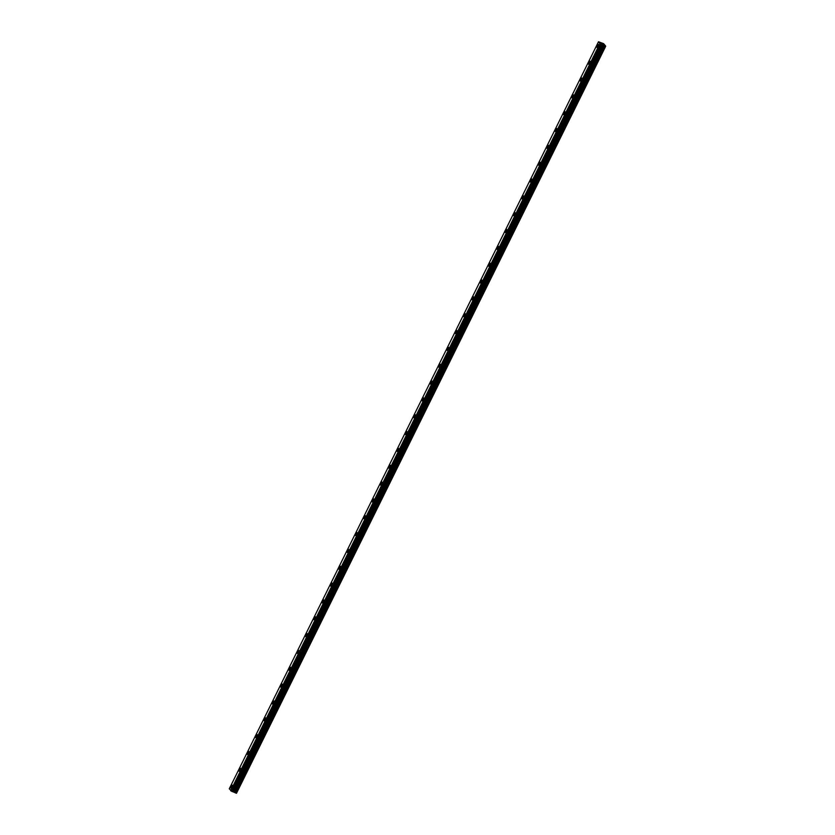 <?xml version="1.0" encoding="UTF-8"?>
<svg xmlns="http://www.w3.org/2000/svg" width="835" height="835" viewBox="0 0 835 835"><rect width="100%" height="100%" fill="white"/><g stroke="black" fill="none" stroke-linecap="round" stroke-linejoin="round"><path stroke-width="1.25" d="M597.004 47.407A1.67 0.553 112.5 0 1 597.265 45.351A1.67 0.553 112.5 0 1 598.278 44.318A1.67 0.553 112.5 0 1 598.017 46.363A1.67 0.553 112.5 0 1 596.994 47.397A1.67 0.553 112.5 0 1 597.265 45.351A1.67 0.553 112.5 0 1 598.278 44.318M588.675 64.243A1.67 0.553 112.5 0 1 588.946 62.187A1.67 0.553 112.5 0 1 589.959 61.153A1.67 0.553 112.5 0 1 589.687 63.199A1.67 0.553 112.5 0 1 588.675 64.232A1.67 0.553 112.5 0 1 588.946 62.187A1.67 0.553 112.5 0 1 589.959 61.153M580.356 81.079A1.67 0.553 112.5 0 1 580.628 79.022A1.67 0.553 112.5 0 1 581.64 77.989A1.67 0.553 112.5 0 1 581.369 80.035A1.67 0.553 112.5 0 1 580.356 81.068A1.67 0.553 112.5 0 1 580.617 79.022A1.67 0.553 112.5 0 1 581.64 77.989M572.038 97.914A1.67 0.553 112.5 0 1 572.299 95.858A1.67 0.553 112.5 0 1 573.321 94.825A1.67 0.553 112.5 0 1 573.05 96.87A1.67 0.553 112.5 0 1 572.038 97.904A1.67 0.553 112.5 0 1 572.299 95.858A1.67 0.553 112.5 0 1 573.321 94.825M563.719 114.739A1.67 0.553 112.5 0 1 563.98 112.694A1.67 0.553 112.5 0 1 564.992 111.65A1.67 0.553 112.5 0 1 564.731 113.706A1.67 0.553 112.5 0 1 563.719 114.739A1.67 0.553 112.5 0 1 563.98 112.694A1.67 0.553 112.5 0 1 565.003 111.66M555.4 131.586A1.67 0.553 112.5 0 1 555.661 129.529A1.67 0.553 112.5 0 1 556.674 128.496A1.67 0.553 112.5 0 1 556.413 130.542A1.67 0.553 112.5 0 1 555.39 131.575A1.67 0.553 112.5 0 1 555.661 129.529A1.67 0.553 112.5 0 1 556.674 128.486M547.071 148.421A1.67 0.553 112.5 0 1 547.342 146.365A1.67 0.553 112.5 0 1 548.355 145.332A1.67 0.553 112.5 0 1 548.094 147.377A1.67 0.553 112.5 0 1 547.071 148.411A1.67 0.553 112.5 0 1 547.342 146.365A1.67 0.553 112.5 0 1 548.355 145.321M538.752 165.257A1.67 0.553 112.5 0 1 539.024 163.201A1.67 0.553 112.5 0 1 540.036 162.167A1.67 0.553 112.5 0 1 539.765 164.213A1.67 0.553 112.5 0 1 538.752 165.246A1.67 0.553 112.5 0 1 539.013 163.201A1.67 0.553 112.5 0 1 540.036 162.157M530.434 182.082A1.67 0.553 112.5 0 1 530.695 180.036A1.67 0.553 112.5 0 1 531.718 179.003A1.67 0.553 112.5 0 1 531.446 181.049A1.67 0.553 112.5 0 1 530.434 182.082A1.67 0.553 112.5 0 1 530.695 180.036A1.67 0.553 112.5 0 1 531.718 178.993M522.115 198.918A1.67 0.553 112.5 0 1 522.376 196.872A1.67 0.553 112.5 0 1 523.388 195.828A1.67 0.553 112.5 0 1 523.127 197.885A1.67 0.553 112.5 0 1 522.115 198.918A1.67 0.553 112.5 0 1 522.376 196.872A1.67 0.553 112.5 0 1 523.399 195.839M513.796 215.754A1.67 0.553 112.5 0 1 514.057 213.708A1.67 0.553 112.5 0 1 515.07 212.674A1.67 0.553 112.5 0 1 514.809 214.72A1.67 0.553 112.5 0 1 513.786 215.754A1.67 0.553 112.5 0 1 514.057 213.708A1.67 0.553 112.5 0 1 515.07 212.664M505.467 232.589A1.67 0.553 112.5 0 1 505.739 230.543A1.67 0.553 112.5 0 1 506.751 229.51A1.67 0.553 112.5 0 1 506.49 231.556A1.67 0.553 112.5 0 1 505.467 232.589A1.67 0.553 112.5 0 1 505.739 230.543A1.67 0.553 112.5 0 1 506.751 229.5M497.149 249.425A1.67 0.553 112.5 0 1 497.42 247.379A1.67 0.553 112.5 0 1 498.432 246.346A1.67 0.553 112.5 0 1 498.161 248.392A1.67 0.553 112.5 0 1 497.149 249.425A1.67 0.553 112.5 0 1 497.42 247.379A1.67 0.553 112.5 0 1 498.432 246.335M488.83 266.261A1.67 0.553 112.5 0 1 489.101 264.215A1.67 0.553 112.5 0 1 490.114 263.171A1.67 0.553 112.5 0 1 489.842 265.227A1.67 0.553 112.5 0 1 488.83 266.261A1.67 0.553 112.5 0 1 489.091 264.215A1.67 0.553 112.5 0 1 490.114 263.171M480.511 283.096A1.67 0.553 112.5 0 1 480.772 281.051A1.67 0.553 112.5 0 1 481.795 280.007A1.67 0.553 112.5 0 1 481.524 282.063A1.67 0.553 112.5 0 1 480.511 283.096A1.67 0.553 112.5 0 1 480.772 281.04A1.67 0.553 112.5 0 1 481.785 280.007M472.192 299.932A1.67 0.553 112.5 0 1 472.453 297.886A1.67 0.553 112.5 0 1 473.466 296.842A1.67 0.553 112.5 0 1 473.205 298.899A1.67 0.553 112.5 0 1 472.192 299.932A1.67 0.553 112.5 0 1 472.453 297.876A1.67 0.553 112.5 0 1 473.466 296.842M463.874 316.768A1.67 0.553 112.5 0 1 464.135 314.722A1.67 0.553 112.5 0 1 465.147 313.678A1.67 0.553 112.5 0 1 464.886 315.734A1.67 0.553 112.5 0 1 463.863 316.768A1.67 0.553 112.5 0 1 464.135 314.711A1.67 0.553 112.5 0 1 465.147 313.678M455.545 333.603A1.67 0.553 112.5 0 1 455.816 331.558A1.67 0.553 112.5 0 1 456.828 330.514A1.67 0.553 112.5 0 1 456.557 332.57A1.67 0.553 112.5 0 1 455.545 333.603A1.67 0.553 112.5 0 1 455.816 331.547A1.67 0.553 112.5 0 1 456.828 330.514M447.226 350.439A1.67 0.553 112.5 0 1 447.497 348.393A1.67 0.553 112.5 0 1 448.51 347.35A1.67 0.553 112.5 0 1 448.238 349.406A1.67 0.553 112.5 0 1 447.226 350.439A1.67 0.553 112.5 0 1 447.487 348.383A1.67 0.553 112.5 0 1 448.51 347.35M438.907 367.275A1.67 0.553 112.5 0 1 439.168 365.229A1.67 0.553 112.5 0 1 440.191 364.185A1.67 0.553 112.5 0 1 439.92 366.241A1.67 0.553 112.5 0 1 438.907 367.275A1.67 0.553 112.5 0 1 439.168 365.219A1.67 0.553 112.5 0 1 440.181 364.185M430.589 384.11A1.67 0.553 112.5 0 1 430.85 382.065A1.67 0.553 112.5 0 1 431.862 381.021A1.67 0.553 112.5 0 1 431.601 383.077A1.67 0.553 112.5 0 1 430.589 384.11A1.67 0.553 112.5 0 1 430.85 382.054A1.67 0.553 112.5 0 1 431.862 381.021M422.27 400.946A1.67 0.553 112.5 0 1 422.531 398.9A1.67 0.553 112.5 0 1 423.543 397.857A1.67 0.553 112.5 0 1 423.282 399.913A1.67 0.553 112.5 0 1 422.26 400.946A1.67 0.553 112.5 0 1 422.531 398.89A1.67 0.553 112.5 0 1 423.543 397.857M413.941 417.782A1.67 0.553 112.5 0 1 414.212 415.736A1.67 0.553 112.5 0 1 415.225 414.692A1.67 0.553 112.5 0 1 414.953 416.748A1.67 0.553 112.5 0 1 413.941 417.782A1.67 0.553 112.5 0 1 414.212 415.726A1.67 0.553 112.5 0 1 415.225 414.692M405.622 434.617A1.67 0.553 112.5 0 1 405.893 432.561A1.67 0.553 112.5 0 1 406.906 431.528A1.67 0.553 112.5 0 1 406.635 433.584A1.67 0.553 112.5 0 1 405.622 434.617A1.67 0.553 112.5 0 1 405.883 432.561A1.67 0.553 112.5 0 1 406.906 431.528M397.303 451.453A1.67 0.553 112.5 0 1 397.564 449.397A1.67 0.553 112.5 0 1 398.587 448.364A1.67 0.553 112.5 0 1 398.316 450.42A1.67 0.553 112.5 0 1 397.303 451.453A1.67 0.553 112.5 0 1 397.564 449.397A1.67 0.553 112.5 0 1 398.587 448.364M388.985 468.289A1.67 0.553 112.5 0 1 389.246 466.233A1.67 0.553 112.5 0 1 390.269 465.199A1.67 0.553 112.5 0 1 389.997 467.256A1.67 0.553 112.5 0 1 388.985 468.289A1.67 0.553 112.5 0 1 389.246 466.233A1.67 0.553 112.5 0 1 390.258 465.199M380.666 485.125A1.67 0.553 112.5 0 1 380.927 483.068A1.67 0.553 112.5 0 1 381.939 482.035A1.67 0.553 112.5 0 1 381.678 484.091A1.67 0.553 112.5 0 1 380.656 485.125A1.67 0.553 112.5 0 1 380.927 483.068A1.67 0.553 112.5 0 1 381.939 482.035M372.337 501.96A1.67 0.553 112.5 0 1 372.608 499.904A1.67 0.553 112.5 0 1 373.621 498.871A1.67 0.553 112.5 0 1 373.36 500.927A1.67 0.553 112.5 0 1 372.337 501.96A1.67 0.553 112.5 0 1 372.608 499.904A1.67 0.553 112.5 0 1 373.621 498.871M364.018 518.796A1.67 0.553 112.5 0 1 364.29 516.74A1.67 0.553 112.5 0 1 365.302 515.706A1.67 0.553 112.5 0 1 365.031 517.763A1.67 0.553 112.5 0 1 364.018 518.796A1.67 0.553 112.5 0 1 364.279 516.74A1.67 0.553 112.5 0 1 365.302 515.706M355.7 535.632A1.67 0.553 112.5 0 1 355.961 533.575A1.67 0.553 112.5 0 1 356.983 532.542A1.67 0.553 112.5 0 1 356.712 534.598A1.67 0.553 112.5 0 1 355.7 535.632A1.67 0.553 112.5 0 1 355.961 533.575A1.67 0.553 112.5 0 1 356.983 532.542M347.381 552.467A1.67 0.553 112.5 0 1 347.642 550.411A1.67 0.553 112.5 0 1 348.665 549.378A1.67 0.553 112.5 0 1 348.393 551.434A1.67 0.553 112.5 0 1 347.381 552.467A1.67 0.553 112.5 0 1 347.642 550.411A1.67 0.553 112.5 0 1 348.654 549.378M339.062 569.303A1.67 0.553 112.5 0 1 339.323 567.247A1.67 0.553 112.5 0 1 340.336 566.213A1.67 0.553 112.5 0 1 340.075 568.27A1.67 0.553 112.5 0 1 339.052 569.303A1.67 0.553 112.5 0 1 339.323 567.247A1.67 0.553 112.5 0 1 340.336 566.213M330.743 586.139A1.67 0.553 112.5 0 1 331.004 584.082A1.67 0.553 112.5 0 1 332.017 583.049A1.67 0.553 112.5 0 1 331.756 585.105A1.67 0.553 112.5 0 1 330.733 586.139A1.67 0.553 112.5 0 1 331.004 584.082A1.67 0.553 112.5 0 1 332.017 583.049M322.414 602.974A1.67 0.553 112.5 0 1 322.686 600.918A1.67 0.553 112.5 0 1 323.698 599.885A1.67 0.553 112.5 0 1 323.427 601.941A1.67 0.553 112.5 0 1 322.414 602.974A1.67 0.553 112.5 0 1 322.686 600.918A1.67 0.553 112.5 0 1 323.698 599.885M314.096 619.81A1.67 0.553 112.5 0 1 314.367 617.754A1.67 0.553 112.5 0 1 315.38 616.721A1.67 0.553 112.5 0 1 315.108 618.777A1.67 0.553 112.5 0 1 314.096 619.81A1.67 0.553 112.5 0 1 314.357 617.754A1.67 0.553 112.5 0 1 315.38 616.721M305.777 636.646A1.67 0.553 112.5 0 1 306.038 634.59A1.67 0.553 112.5 0 1 307.061 633.556A1.67 0.553 112.5 0 1 306.789 635.612A1.67 0.553 112.5 0 1 305.777 636.646A1.67 0.553 112.5 0 1 306.038 634.59A1.67 0.553 112.5 0 1 307.05 633.556M297.458 653.481A1.67 0.553 112.5 0 1 297.719 651.425A1.67 0.553 112.5 0 1 298.732 650.392A1.67 0.553 112.5 0 1 298.471 652.448A1.67 0.553 112.5 0 1 297.458 653.481A1.67 0.553 112.5 0 1 297.719 651.425A1.67 0.553 112.5 0 1 298.732 650.392M289.14 670.317A1.67 0.553 112.5 0 1 289.401 668.261A1.67 0.553 112.5 0 1 290.413 667.228A1.67 0.553 112.5 0 1 290.152 669.284A1.67 0.553 112.5 0 1 289.129 670.317A1.67 0.553 112.5 0 1 289.401 668.261A1.67 0.553 112.5 0 1 290.413 667.228M280.81 687.153A1.67 0.553 112.5 0 1 281.082 685.097A1.67 0.553 112.5 0 1 282.094 684.063A1.67 0.553 112.5 0 1 281.823 686.12A1.67 0.553 112.5 0 1 280.81 687.153A1.67 0.553 112.5 0 1 281.082 685.097A1.67 0.553 112.5 0 1 282.094 684.063M272.492 703.989A1.67 0.553 112.5 0 1 272.763 701.932A1.67 0.553 112.5 0 1 273.776 700.899A1.67 0.553 112.5 0 1 273.504 702.955A1.67 0.553 112.5 0 1 272.492 703.989A1.67 0.553 112.5 0 1 272.753 701.932A1.67 0.553 112.5 0 1 273.776 700.899M264.173 720.824A1.67 0.553 112.5 0 1 264.434 718.768A1.67 0.553 112.5 0 1 265.457 717.735A1.67 0.553 112.5 0 1 265.186 719.791A1.67 0.553 112.5 0 1 264.173 720.824A1.67 0.553 112.5 0 1 264.434 718.768A1.67 0.553 112.5 0 1 265.457 717.735M255.854 737.66A1.67 0.553 112.5 0 1 256.115 735.604A1.67 0.553 112.5 0 1 257.138 734.57A1.67 0.553 112.5 0 1 256.867 736.627A1.67 0.553 112.5 0 1 255.854 737.66A1.67 0.553 112.5 0 1 256.115 735.604A1.67 0.553 112.5 0 1 257.128 734.57M247.536 754.496A1.67 0.553 112.5 0 1 247.797 752.439A1.67 0.553 112.5 0 1 248.809 751.406A1.67 0.553 112.5 0 1 248.548 753.462A1.67 0.553 112.5 0 1 247.525 754.496A1.67 0.553 112.5 0 1 247.797 752.439A1.67 0.553 112.5 0 1 248.809 751.406M239.207 771.331A1.67 0.553 112.5 0 1 239.478 769.275A1.67 0.553 112.5 0 1 240.49 768.242A1.67 0.553 112.5 0 1 240.229 770.298A1.67 0.553 112.5 0 1 239.207 771.331A1.67 0.553 112.5 0 1 239.478 769.275A1.67 0.553 112.5 0 1 240.49 768.242M230.888 788.167A1.67 0.553 112.5 0 1 231.159 786.111A1.67 0.553 112.5 0 1 232.172 785.077A1.67 0.553 112.5 0 1 231.9 787.134A1.67 0.553 112.5 0 1 230.888 788.167A1.67 0.553 112.5 0 1 231.149 786.111A1.67 0.553 112.5 0 1 232.172 785.077M232.433 791.559L236.503 793.25L605.73 46.175L599.895 43.65L598.497 41.75L603.642 43.681L605.73 46.175M598.497 41.75L229.27 788.824L232.401 791.643L601.617 44.558L232.401 791.643M602.839 44.412L601.555 43.723M602.484 43.931L601.513 43.535M236.242 793.24L605.469 46.165M233.205 791.757L602.442 44.683M233.007 791.695L602.244 44.62M232.84 791.684L602.077 44.599M232.349 791.622L601.576 44.547M230.669 790.735L599.895 43.65M235.324 792.864L604.55 45.779M235.084 792.739L604.31 45.664M234.134 792.164L603.361 45.08M233.883 792.039L603.12 44.954M232.798 791.663L602.025 44.589M231.775 791.392L601.002 44.307M231.702 791.34L600.929 44.265M231.013 790.933L600.24 43.848M230.951 790.902L600.188 43.827"/></g></svg>
